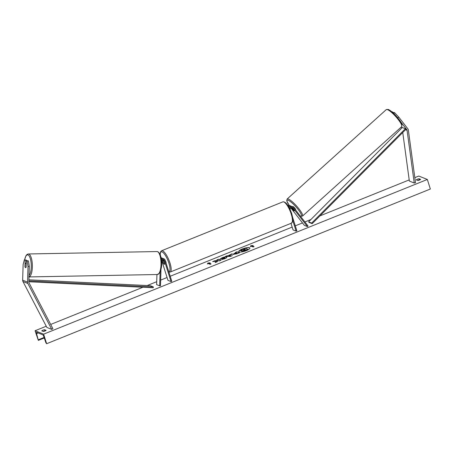 <?xml version="1.0" encoding="UTF-8"?>
<svg xmlns="http://www.w3.org/2000/svg" width="453" height="453" viewBox="0 0 453 453"><rect width="100%" height="100%" fill="white"/><g stroke="black" fill="none" stroke-linecap="round" stroke-linejoin="round"><path stroke-width="0.68" d="M400.327 121.336L406.811 129.688A1.382 1.28 -68.2 0 1 407.071 130.328L414.246 183.018L415.526 182.752L408.351 130.062A2.763 2.554 -68.2 0 0 407.83 128.788L398.714 117.038L397.768 117.876M401.324 126.965L401.924 127.735A1.382 1.28 -68.2 0 1 401.981 127.82M391.777 111.749L392.694 111.97L392.372 112.259M402.745 132.497L409.359 181.064L414.246 183.018M393.77 113.544L394.665 112.757L398.714 117.038M393.204 113.012L393.855 112.435L394.665 112.757M393.385 112.854L392.694 111.97M26.314 260.611L27.123 260.934L28.024 266.483L29.315 266.455L28.414 260.9L26.314 260.611L26.115 267.123A2.157 0.764 88.7 0 1 25.628 267.661A2.157 0.764 88.7 0 1 25.51 267.644A2.157 0.764 88.7 0 1 24.955 266.658L25.153 260.147L24.349 259.824L26.444 260.118L25.153 260.147M29.315 266.455L28.828 282.077A1.382 1.28 111.8 0 0 28.981 282.757L52.905 328.697L51.767 329.405L27.843 283.465A2.763 2.554 111.8 0 1 27.537 282.106L28.024 266.483M26.433 260.605L26.444 260.118M24.349 259.824L23.131 264.529L22.65 280.152A2.763 2.554 111.8 0 0 22.956 281.511L46.88 327.451L51.767 329.405M28.414 260.9L27.123 260.934M160.096 272.213L159.677 285.837L156.619 284.62L156.931 274.524M162.259 258.221A2.588 2.395 111.8 0 0 161.053 257.757M162.989 259.45A1.727 1.597 -68.2 0 1 163.442 260.158L164.609 263.844A2.157 0.617 68 0 1 164.428 264.32A2.157 0.617 68 0 1 163.448 263.38L162.282 259.694A1.727 1.597 111.8 0 0 162.253 259.609M160.985 269.518L160.481 285.82L159.677 285.837M161.166 258.386A2.588 2.395 -68.2 0 1 162.87 258.374L163.816 258.754A2.588 2.395 111.8 0 1 165.158 260.226L171.789 281.262L171.024 281.568L164.394 260.537A1.727 1.597 111.8 0 0 161.438 260.418M163.816 258.754A2.588 2.395 111.8 0 0 161.308 259.28M171.024 281.568L167.967 280.35L161.602 260.152M163.108 259.563L163.284 260.124M289.552 208.312A2.588 2.395 -68.2 0 1 293.691 207.491L308.057 226.019L307.423 226.579L304.371 225.362L290.809 207.876M288.408 206.228A2.588 2.395 -68.2 0 1 291.183 206.245M287.989 205.56A2.588 2.395 -68.2 0 1 289.688 205.554L290.639 205.934M288.821 206.936A1.727 1.597 -68.2 0 1 289.66 206.63M291.251 207.599L291.472 207.887M290.237 209.767A1.727 1.597 -68.2 0 1 293.057 208.052L307.423 226.579M292.559 208.255A2.157 0.442 -132 0 0 291.687 207.644A2.157 0.442 -132 0 0 291.489 207.65A2.157 0.442 -132 0 0 291.489 207.944L293.221 210.175A2.157 0.442 -132 0 0 294.178 210.86A2.157 0.391 -131.6 0 0 294.365 210.871A2.157 0.391 -131.6 0 0 294.325 210.532L292.106 207.672A1.727 1.597 111.8 0 0 291.919 207.468M290.985 223.346L293.057 229.92L296.115 231.138L296.879 230.832L292.678 217.508M296.115 231.138L292.853 220.798M292.746 206.772L291.8 206.392A2.588 2.395 111.8 0 0 288.991 207.248M166.138 263.329A2.157 0.617 -112 0 0 165.917 262.004A2.157 0.617 -112 0 0 165.243 260.498M163.731 261.154A2.157 0.617 -112 0 0 162.808 260.316A2.157 0.617 -112 0 0 162.633 260.713L163.505 263.482A2.157 0.617 -112 0 0 164.428 264.32A2.157 0.617 -112 0 0 164.603 263.918L163.754 261.143M295.509 209.835L295.633 209.722A2.157 0.442 -132 0 0 294.761 208.108A2.157 0.442 -132 0 0 292.944 206.517A2.157 0.442 -132 0 0 292.74 206.517L292.547 206.693M249.88 248.148A5.821 1.472 -17.5 0 0 242.298 249.156A5.821 1.472 -17.5 0 0 238.793 251.647M246.37 250.639A5.821 1.472 -17.5 0 0 249.863 248.068A5.821 1.472 -17.5 0 0 242.253 248.991A5.821 1.472 -17.5 0 0 238.759 251.568A5.821 1.472 -17.5 0 0 246.37 250.639M414.829 177.638L418.782 176.047L427.338 179.462L430.35 189.026L46.636 343.719L45.912 342.785L43.765 336.477A1.727 0.493 -112 0 0 42.695 334.761L36.704 332.366A1.727 0.493 -112 0 0 36.563 332.36A1.727 0.493 -112 0 0 36.563 333.601L38.346 340.379L35.068 330.741L46.246 326.234M50.691 324.444L142.933 287.253M147.214 285.526L156.71 281.698M160.656 280.107L167.078 277.519M170.215 276.256L292.168 227.089M295.305 225.826L302.485 222.933M304.909 221.953L310.9 219.535M319.92 215.9L409.201 179.909M35.068 330.741L43.624 334.161L427.338 179.462M220.084 259.201L222.253 257.887C224.241 257.128 225.719 256.874 226.681 257.111L226.63 256.953C227.27 257.327 226.613 257.933 224.671 258.771L221.557 259.614L224.071 258.516L224.892 257.666L220.033 259.042L222.202 257.729C224.19 256.97 225.668 256.715 226.63 256.953L226.885 257.174M233.459 254.495C232.995 254.212 233.578 253.742 235.22 253.08L236.058 252.74L235.362 252.463L237.061 251.772L239.507 252.751L236.874 253.81L233.278 254.343M216.426 261.211L215.152 262.57L217.174 261.755L218.295 260.509L219.286 260.905L220.985 260.215L218.544 259.241L216.84 259.926L217.474 260.181L217.129 260.543L214.677 260.798L212.633 261.624L216.426 261.211L215.475 262.44M420.627 179.371L419.042 178.737A2.157 0.544 -17.5 0 0 417.428 179.201A2.157 0.544 -17.5 0 0 416.279 179.852L417.864 180.487A2.157 0.544 -17.5 0 0 420.627 179.371M44.541 329.716L46.127 330.356A2.157 0.544 162.5 0 1 43.363 331.466L41.778 330.832A2.157 0.544 162.5 0 1 42.922 330.18A2.157 0.544 162.5 0 1 44.541 329.716L45.141 330.933M252.236 245.888L253.153 245.515L250.82 245.69L250.39 246.63L251.313 246.256L253.148 246.993L254.065 246.619L252.236 245.888L253.895 246.687M207.417 263.957L207.848 263.017L210.181 262.842L209.258 263.216L211.092 263.946L210.169 264.314L208.34 263.584L207.417 263.957M228.057 255.752L232.191 253.737L232.038 255.764L230.407 256.421L225.362 256.489L227.18 255.758L228.108 255.911L230.435 254.796M43.109 331.364A2.157 0.544 162.5 0 1 43.273 331.296A2.157 0.544 162.5 0 1 44.892 330.832M419.648 179.954L419.393 179.852A2.157 0.544 -17.5 0 0 417.779 180.317A2.157 0.544 -17.5 0 0 417.615 180.385M43.624 334.161L46.636 343.719M419.393 179.852L419.042 178.737M244.478 249.393L243.912 249.031L245.617 248.34L248.114 249.478L242.938 251.353L241.647 251.115M241.959 250.571L239.954 250.622L244.654 249.326L243.912 249.031M242.938 251.353L241.647 251.2M248.068 249.32L242.887 251.194M241.823 251.347L242.276 250.373L239.954 250.622M252.655 245.719L250.82 245.69M250.871 245.849L250.543 246.568M207.57 263.895L207.848 263.017M207.899 263.176L209.682 263.04M210.917 264.014L209.258 263.216M217.474 260.181L217.174 260.702L214.677 260.798M214.722 260.962L213.238 261.557M220.815 260.288L218.544 259.241M218.595 259.399L217.066 260.016M233.51 254.654C233.046 254.376 233.629 253.901 235.266 253.238L236.058 252.74M235.583 252.548L237.061 251.772M237.112 251.936L239.331 252.819M235.135 253.827L237.287 253.369L236.591 252.95L235.13 253.793L237.236 253.21M221.874 259.575L222.446 258.94M222.497 259.105L224.122 258.674L224.943 257.825M230.486 254.954L230.435 254.444M230.481 254.609L232.174 253.923M225.826 256.483L227.18 255.758M227.225 255.917L228.108 255.911M229.065 255.764L230.486 255.928L230.435 255.215L229.065 255.764L230.435 255.769L230.435 255.215M243.437 250.475L245.775 249.773L245.186 249.541L243.38 250.43M245.6 249.841L243.488 250.634M26.206 264.241L26.178 264.241A2.157 0.719 -91.1 0 0 25.685 263.369A2.157 0.719 -91.1 0 0 25.578 263.346A2.157 0.719 -91.1 0 0 25.147 263.799L25.057 266.766A2.157 0.719 -91.1 0 0 25.549 267.638M26.178 264.241L26.087 267.196M405.356 128.72L402.298 127.497L308.606 221.851L309.144 222.451L312.202 223.674L405.894 129.326L405.356 128.72L311.664 223.069L312.202 223.674M308.606 221.851L311.664 223.069M28.839 281.755L153.261 287.751L153.341 286.896L150.283 285.679L28.901 279.824M28.867 280.9L153.341 286.896M405.894 129.326L406.811 129.688M405.52 129.705L407.071 130.328M22.65 280.152L27.537 282.106M22.956 281.511L27.843 283.465M163.442 260.158L164.394 260.537M292.106 207.672L293.057 208.052M291.234 214.127A11.484 3.279 -112 0 0 282.882 201.857C285.781 201.523 288.737 205.486 291.755 213.748C292.893 218.306 293.238 220.781 292.797 221.172L291.466 223.153A11.484 3.279 -112 0 0 291.234 214.127M282.882 201.857L161.625 250.741A11.484 3.279 68 0 1 169.983 263.012A11.484 3.279 68 0 1 170.215 272.038L291.466 223.153M168.748 271.613A10.617 3.029 -112 0 0 168.912 263.199A10.617 3.029 -112 0 0 163.273 252.74A10.617 3.029 -112 0 0 160.317 255.062M161.455 260.39A10.617 3.029 -112 0 0 162.757 263.816M387.349 109.575A11.484 2.344 -132 0 0 386.29 109.598L388.125 109.4C390.276 110.289 392.989 112.531 396.262 116.132C398.844 119.581 402.853 122.848 401.669 126.653A11.484 2.344 -132 0 0 397.032 118.057A11.484 2.344 -132 0 0 387.349 109.575M386.29 109.598L287.123 199.031A11.484 2.344 48 0 1 288.187 199.009A11.484 2.344 48 0 1 297.864 207.491A11.484 2.344 48 0 1 302.508 216.081L401.669 126.653M300.311 216.024A10.617 2.169 -132 0 0 300.322 216.03A10.617 2.169 -132 0 0 298.136 209.456A10.617 2.169 -132 0 0 288.057 200.215A10.617 2.169 -132 0 0 289.229 205.424M388.476 109.649A10.617 2.169 48 0 1 397.355 117.406A10.617 2.169 48 0 1 401.754 125.407M38.346 339.761L44.094 337.445M36.563 333.601L38.165 332.949M24.655 259.818A10.617 3.528 88.9 0 1 28.058 254.954A10.617 3.528 88.9 0 1 31.229 264.49A10.617 3.528 88.9 0 1 29.032 275.52M28.992 276.908A11.484 3.811 -91.1 0 0 32.367 265.888A11.484 3.811 -91.1 0 0 28.901 254.082A11.484 3.811 -91.1 0 0 28.335 253.969L156.981 251.557A11.484 3.811 88.9 0 1 157.548 251.67A11.484 3.811 88.9 0 1 161.013 263.816A11.484 3.811 88.9 0 1 157.412 274.518L28.765 276.93M160.764 257.531L161.71 257.91M161.625 250.741L160.838 251.358L160.3 252.706L160.22 254.812M163.414 260.073L162.808 260.316M161.444 260.475L162.854 264.133M168.89 272.06L170.215 272.038M287.123 199.031L286.738 200.821L289.195 205.419M300.441 216.194L302.508 216.081M44.281 337.989L38.346 340.379M156.981 251.557L157.865 251.732C160.232 253.414 161.472 257.134 161.585 262.887C161.868 266.081 161.234 269.433 159.688 272.955L157.412 274.518M25.578 263.346L26.234 263.335M24.587 259.818L26.059 255.532L27.248 254.292L28.335 253.969"/></g></svg>
